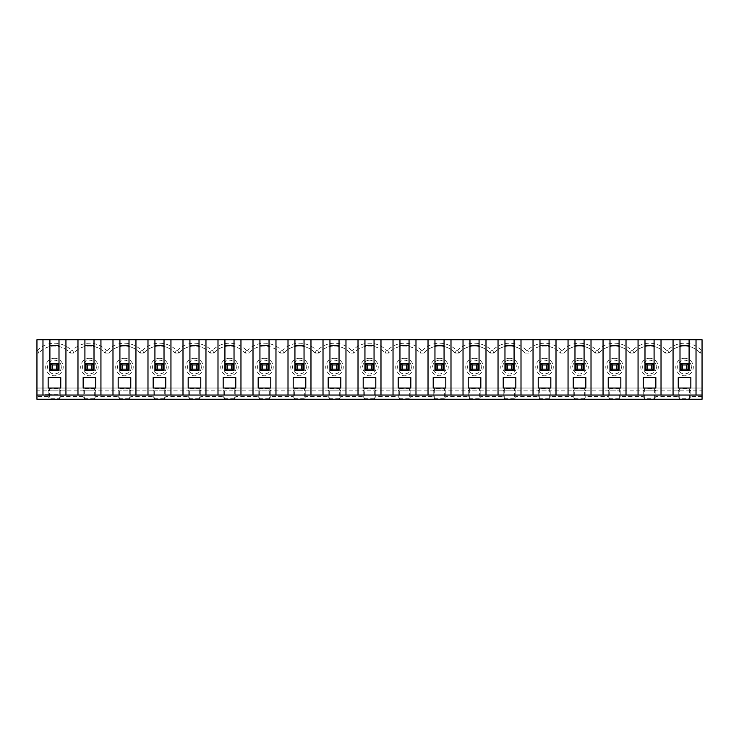<?xml version="1.0" encoding="UTF-8"?>
<svg xmlns="http://www.w3.org/2000/svg" width="739" height="739" viewBox="0 0 739 739"><rect width="100%" height="100%" fill="white"/><g stroke="black" fill="none" stroke-linecap="round" stroke-linejoin="round"><path stroke-width="0.55" stroke-dasharray="3.69 2.77" d="M328.19 388.049L328.19 377.555L340.799 377.555L340.799 388.049L328.19 388.049M305.789 396.455L305.789 390.857L304.311 388.603L304.311 398.709L305.789 396.455L328.19 396.455L328.19 390.857L328.19 395.051L340.799 395.051L328.19 395.051L328.19 390.857L363.2 390.857L363.2 395.051L375.8 395.051L363.2 395.051L363.2 390.857L398.201 390.857L398.201 395.051L410.81 395.051L398.201 395.051L398.201 390.857L433.211 390.857L433.211 395.051L445.811 395.051L433.211 395.051L433.211 390.857L468.212 390.857L468.212 395.051L480.821 395.051L468.212 395.051L468.212 390.857L503.222 390.857L503.222 395.051L515.822 395.051L503.222 395.051L503.222 390.857L538.223 390.857L538.223 395.051L550.823 395.051L538.223 395.051L538.223 390.857L573.233 390.857L573.233 395.051L585.833 395.051L573.233 395.051L573.233 390.857L608.234 390.857L608.234 395.051L620.834 395.051L608.234 395.051L608.234 390.857L643.244 390.857L643.244 395.051L655.844 395.051L643.244 395.051L643.244 390.857L702.05 390.857L702.05 388.049L36.95 388.049L36.95 390.857L48.155 390.857L48.155 395.051L60.755 395.051L48.155 395.051L48.155 390.857L83.156 390.857L83.156 395.051L95.756 395.051L83.156 395.051L83.156 390.857L118.166 390.857L118.166 395.051L130.766 395.051L118.166 395.051L118.166 390.857L153.167 390.857L153.167 395.051L165.767 395.051L153.167 395.051L153.167 390.857L188.177 390.857L188.177 395.051L200.777 395.051L188.177 395.051L188.177 390.857L223.178 390.857L223.178 395.051L235.778 395.051L223.178 395.051L223.178 390.857L293.189 390.857L293.189 395.051L305.789 395.051L293.189 395.051L293.189 390.857L328.19 390.857L329.677 388.603L339.312 388.603L339.312 398.709L340.799 396.455L340.799 390.857L339.312 388.603M329.945 339.746L329.945 370.553L330.998 370.553L332.393 369.149L332.393 364.946L336.596 364.946L336.596 369.149L332.393 369.149M702.05 395.051L36.95 395.051M68.108 395.051L43.601 394.7L68.108 395.051M270.788 390.857L270.788 395.051L258.179 395.051L270.788 395.051L270.788 390.857L269.301 388.603L269.301 398.709L270.788 396.455L270.788 390.857L258.179 390.857L258.179 395.051L258.179 390.857L259.666 388.603L269.301 388.603M689.367 398.709L690.845 396.455L690.845 390.857L690.845 395.051L678.245 395.051L690.845 395.051L690.845 390.857L689.367 388.603L689.367 398.709L679.732 398.709L679.732 388.603L689.367 388.603M679.732 388.603L678.245 390.857L678.245 395.051L678.245 390.857L690.845 390.857M678.245 390.857L678.245 396.455L655.844 396.455L655.844 390.857L655.844 395.051L655.844 390.857L654.366 388.603L654.366 398.709L644.722 398.709L644.722 388.603L654.366 388.603M644.722 388.603L643.244 390.857L643.244 396.455L620.834 396.455L620.834 390.857L619.356 388.603L619.356 398.709L620.834 396.455M619.356 398.709L609.721 398.709L609.721 388.603L619.356 388.603M609.721 388.603L608.234 390.857L620.834 390.857L620.834 395.051L620.834 390.857M609.721 398.709L608.234 396.455L585.833 396.455L585.833 390.857L585.833 395.051L585.833 390.857L584.355 388.603L584.355 398.709L574.711 398.709L574.711 388.603L584.355 388.603M574.711 388.603L573.233 390.857L573.233 396.455L550.823 396.455L550.823 390.857L549.345 388.603L549.345 398.709L550.823 396.455M515.822 396.455L515.822 390.857L514.344 388.603L514.344 398.709L515.822 396.455L538.223 396.455L539.71 398.709L539.71 388.603L549.345 388.603M539.71 388.603L538.223 390.857L538.223 396.455M480.821 396.455L480.821 390.857L479.334 388.603L479.334 398.709L480.821 396.455L503.222 396.455L504.7 398.709L504.7 388.603L514.344 388.603M504.7 388.603L503.222 390.857L503.222 396.455M445.811 396.455L445.811 390.857L444.333 388.603L444.333 398.709L445.811 396.455L468.212 396.455L469.699 398.709L469.699 388.603L479.334 388.603M469.699 388.603L468.212 390.857L468.212 396.455M410.81 396.455L410.81 390.857L409.323 388.603L409.323 398.709L410.81 396.455L433.211 396.455L434.689 398.709L434.689 388.603L444.333 388.603M434.689 388.603L433.211 390.857L433.211 396.455M375.8 396.455L375.8 390.857L375.8 395.051L375.8 390.857L374.322 388.603L374.322 398.709L375.8 396.455L398.201 396.455L399.688 398.709L399.688 388.603L409.323 388.603M399.688 388.603L398.201 390.857L398.201 396.455M374.322 398.709L364.678 398.709L364.678 388.603L374.322 388.603M364.678 388.603L363.2 390.857L375.8 390.857M304.311 398.709L294.667 398.709L294.667 388.603L304.311 388.603M294.667 388.603L293.189 390.857L293.189 396.455L270.788 396.455M235.778 390.857L235.778 395.051L235.778 390.857L234.3 388.603L234.3 398.709L235.778 396.455L235.778 390.857L223.178 390.857L224.656 388.603L234.3 388.603M200.777 390.857L200.777 395.051L200.777 390.857L199.29 388.603L199.29 398.709L200.777 396.455L200.777 390.857L188.177 390.857L189.655 388.603L199.29 388.603M165.767 390.857L165.767 395.051L165.767 390.857L164.289 388.603L164.289 398.709L165.767 396.455L165.767 390.857L153.167 390.857L154.645 388.603L164.289 388.603M130.766 390.857L130.766 395.051L130.766 390.857L129.279 388.603L129.279 398.709L130.766 396.455L130.766 390.857L118.166 390.857L119.644 388.603L129.279 388.603M95.756 390.857L94.278 388.603L94.278 398.709L95.756 396.455L95.756 390.857L95.756 395.051L95.756 390.857L83.156 390.857L84.634 388.603L94.278 388.603M59.268 398.709L60.755 396.455L60.755 390.857L59.268 388.603L59.268 398.709L49.633 398.709L49.633 388.603L59.268 388.603M49.633 388.603L48.155 390.857L48.155 396.455L49.633 398.709M57.91 394.7L45.781 394.7L65.928 395.051L45.781 395.051M259.934 339.746L259.934 370.553L260.987 370.553L260.987 363.551L267.989 363.551L260.987 363.551L260.987 370.553L267.989 370.553L267.989 363.551L260.987 363.551L260.987 370.553L269.033 370.553L269.033 339.746M271.361 367.052A6.873 6.873 0 0 1 264.488 373.925A6.873 6.873 0 0 1 257.606 367.052A6.873 6.873 0 0 1 264.488 360.17A6.873 6.873 0 0 1 271.361 367.052M294.935 339.746L294.935 370.553L295.988 370.553L295.988 363.551L297.392 364.946L301.586 364.946L301.586 369.149L297.392 369.149L297.392 364.946M262.382 369.149L260.987 370.553L267.989 370.553L267.989 363.551L267.989 370.553L266.585 369.149L262.382 369.149L262.382 364.946L266.585 364.946L266.585 369.149M352.632 350.231L353.842 353.048A21.006 21.006 0 0 1 385.158 353.048L386.368 350.231A23.814 23.814 0 0 0 352.632 350.231L351.358 350.231L350.147 353.048L353.842 353.048A21.006 21.006 0 0 1 385.158 353.048L388.853 353.048A21.006 21.006 0 0 1 420.158 353.048L423.853 353.048A21.006 21.006 0 0 1 455.169 353.048L458.864 353.048A21.006 21.006 0 0 1 490.169 353.048L493.864 353.048A21.006 21.006 0 0 1 525.18 353.048L528.875 353.048A21.006 21.006 0 0 1 560.18 353.048L563.875 353.048A21.006 21.006 0 0 1 595.191 353.048L598.886 353.048A21.006 21.006 0 0 1 630.191 353.048L633.886 353.048A21.006 21.006 0 0 1 665.192 353.048L668.897 353.048A21.006 21.006 0 0 1 700.202 353.048L701.413 350.231L702.05 350.231L702.05 339.746L36.95 339.746L36.95 353.048L38.797 353.048A21.006 21.006 0 0 1 70.103 353.048L73.808 353.048A21.006 21.006 0 0 1 105.114 353.048L108.809 353.048A21.006 21.006 0 0 1 140.114 353.048L143.809 353.048A21.006 21.006 0 0 1 175.125 353.048L178.82 353.048A21.006 21.006 0 0 1 210.125 353.048L213.82 353.048A21.006 21.006 0 0 1 245.136 353.048L248.831 353.048A21.006 21.006 0 0 1 280.136 353.048L283.831 353.048L282.621 350.231L281.347 350.231A23.814 23.814 0 0 0 247.62 350.231L248.831 353.048A21.006 21.006 0 0 1 280.136 353.048L281.347 350.231M270.788 377.555L258.179 377.555L258.179 388.049L270.788 388.049L270.788 377.555M328.19 396.455L329.677 398.709L329.677 388.603M329.945 345.344L339.044 345.344L339.044 370.553L337.991 370.553L337.991 363.551L337.991 370.553L330.998 370.553L337.991 370.553L337.991 363.551L330.998 363.551L330.998 370.553L337.991 370.553L336.596 369.149M330.998 363.551L330.998 370.553L330.998 363.551L337.991 363.551L330.998 363.551L332.393 364.946M295.988 363.551L302.99 363.551L295.988 363.551L295.988 370.553L302.99 370.553L302.99 363.551L302.99 370.553L302.99 363.551L295.988 363.551L295.988 370.553L302.99 370.553L301.586 369.149M302.99 363.551L301.586 364.946M294.935 345.344L304.043 345.344L304.043 370.553L295.988 370.553L297.392 369.149M315.147 353.048L318.842 353.048L315.147 353.048A21.006 21.006 0 0 0 283.831 353.048A21.006 21.006 0 0 1 315.147 353.048L316.357 350.231A23.814 23.814 0 0 0 282.621 350.231M299.489 358.295A8.748 8.748 0 0 1 307.064 371.421A8.748 8.748 0 0 1 291.914 371.421A8.748 8.748 0 0 1 299.489 358.295M306.362 367.052A6.873 6.873 0 0 1 299.489 373.925A6.873 6.873 0 0 1 292.616 367.052A6.873 6.873 0 0 1 299.489 360.17A6.873 6.873 0 0 1 306.362 367.052M340.799 390.857L340.799 395.051L340.799 390.857L328.19 390.857M351.358 350.231A23.814 23.814 0 0 0 317.631 350.231L318.842 353.048A21.006 21.006 0 0 1 350.147 353.048L353.842 353.048M364.946 339.746L364.946 370.553L373.001 370.553L373.001 363.551L365.999 363.551L365.999 370.553L373.001 370.553L371.597 369.149L367.403 369.149L367.403 364.946L371.597 364.946L371.597 369.149M369.5 360.17A6.873 6.873 0 0 1 376.373 367.052A6.873 6.873 0 0 1 369.5 373.925A6.873 6.873 0 0 1 362.627 367.052A6.873 6.873 0 0 1 369.5 360.17M369.5 358.295A8.748 8.748 0 0 1 377.075 371.421A8.748 8.748 0 0 1 361.925 371.421A8.748 8.748 0 0 1 369.5 358.295M364.946 345.344L374.054 345.344L374.054 370.553L373.001 370.553L373.001 363.551L373.001 370.553L365.999 370.553L365.999 363.551L373.001 363.551L365.999 363.551L367.403 364.946M365.999 363.551L365.999 370.553L367.403 369.149M373.001 363.551L371.597 364.946M374.054 345.344L374.054 339.746M375.8 377.555L363.2 377.555L363.2 388.049L375.8 388.049L375.8 377.555M94.01 345.344L94.01 370.553L92.957 370.553L92.957 363.551L91.562 364.946L91.562 369.149L92.957 370.553L85.955 370.553L92.957 370.553L92.957 363.551L92.957 370.553L85.955 370.553L87.359 369.149L87.359 364.946L85.955 363.551L85.955 370.553L85.955 363.551L85.955 370.553L84.911 370.553L84.911 345.344L94.01 345.344L94.01 339.746M84.911 339.746L84.911 345.344M77.974 395.051L77.974 339.746M83.156 390.857L83.156 396.455L84.634 398.709L84.634 388.603M36.95 350.231L37.587 350.231A23.814 23.814 0 0 1 71.323 350.231L70.103 353.048A21.006 21.006 0 0 0 38.797 353.048L36.95 353.048L36.95 388.049L702.05 388.049L702.05 353.048L700.202 353.048L702.05 353.048L702.05 350.231M36.95 390.857L36.95 399.254L702.05 399.254L702.05 390.857M48.155 396.455L36.95 396.455M52.349 364.946L56.552 364.946L56.552 369.149L52.349 369.149L52.349 364.946L50.954 363.551L50.954 370.553L52.349 369.149M49.901 339.746L49.901 345.344L59 345.344L59 370.553L50.954 370.553L57.956 370.553L56.552 369.149M57.956 363.551L50.954 363.551L57.956 363.551L57.956 370.553L57.956 363.551L50.954 363.551L50.954 370.553L57.956 370.553L57.956 363.551L56.552 364.946M60.755 388.049L60.755 377.555L48.155 377.555L48.155 388.049L60.755 388.049M60.755 390.857L60.755 395.051L60.755 390.857L48.155 390.857M42.973 395.051L42.973 339.746M65.937 395.051L65.937 339.746M54.455 358.295A8.748 8.748 0 0 1 62.03 371.421A8.748 8.748 0 0 1 46.871 371.421A8.748 8.748 0 0 1 54.455 358.295M61.328 367.052A6.873 6.873 0 0 1 54.455 373.925A6.873 6.873 0 0 1 47.573 367.052A6.873 6.873 0 0 1 54.455 360.17A6.873 6.873 0 0 1 61.328 367.052M59 345.344L59 339.746M50.954 363.551L50.954 370.553L49.901 370.553L49.901 345.344M37.587 350.231L38.797 353.048M614.534 358.295A8.748 8.748 0 0 1 622.118 371.421A8.748 8.748 0 0 1 606.959 371.421A8.748 8.748 0 0 1 614.534 358.295M439.511 358.295A8.748 8.748 0 0 1 447.086 371.421A8.748 8.748 0 0 1 431.936 371.421A8.748 8.748 0 0 1 439.511 358.295M404.501 358.295A8.748 8.748 0 0 1 412.085 371.421A8.748 8.748 0 0 1 396.926 371.421A8.748 8.748 0 0 1 404.501 358.295M124.466 358.295A8.748 8.748 0 0 1 132.041 371.421A8.748 8.748 0 0 1 116.882 371.421A8.748 8.748 0 0 1 124.466 358.295M89.456 358.295A8.748 8.748 0 0 1 97.04 371.421A8.748 8.748 0 0 1 81.881 371.421A8.748 8.748 0 0 1 89.456 358.295M280.136 353.048L283.831 353.048M350.147 353.048A21.006 21.006 0 0 0 318.842 353.048M159.467 358.295A8.748 8.748 0 0 1 167.051 371.421A8.748 8.748 0 0 1 151.892 371.421A8.748 8.748 0 0 1 159.467 358.295M194.477 358.295A8.748 8.748 0 0 1 202.052 371.421A8.748 8.748 0 0 1 186.893 371.421A8.748 8.748 0 0 1 194.477 358.295M229.478 358.295A8.748 8.748 0 0 1 237.062 371.421A8.748 8.748 0 0 1 221.903 371.421A8.748 8.748 0 0 1 229.478 358.295M264.488 358.295A8.748 8.748 0 0 1 272.063 371.421A8.748 8.748 0 0 1 256.904 371.421A8.748 8.748 0 0 1 264.488 358.295M334.499 358.295A8.748 8.748 0 0 1 342.074 371.421A8.748 8.748 0 0 1 326.915 371.421A8.748 8.748 0 0 1 334.499 358.295M509.522 358.295A8.748 8.748 0 0 1 517.097 371.421A8.748 8.748 0 0 1 501.938 371.421A8.748 8.748 0 0 1 509.522 358.295M579.533 358.295A8.748 8.748 0 0 1 587.108 371.421A8.748 8.748 0 0 1 571.949 371.421A8.748 8.748 0 0 1 579.533 358.295M544.523 358.295A8.748 8.748 0 0 1 552.107 371.421A8.748 8.748 0 0 1 536.948 371.421A8.748 8.748 0 0 1 544.523 358.295M474.512 358.295A8.748 8.748 0 0 1 482.096 371.421A8.748 8.748 0 0 1 466.937 371.421A8.748 8.748 0 0 1 474.512 358.295M649.544 358.295A8.748 8.748 0 0 1 657.119 371.421A8.748 8.748 0 0 1 641.96 371.421A8.748 8.748 0 0 1 649.544 358.295M684.545 358.295A8.748 8.748 0 0 1 692.129 371.421A8.748 8.748 0 0 1 676.97 371.421A8.748 8.748 0 0 1 684.545 358.295M596.401 350.231L595.191 353.048L598.886 353.048L597.666 350.231L596.401 350.231A23.814 23.814 0 0 0 562.665 350.231L563.875 353.048L560.18 353.048A21.006 21.006 0 0 0 528.875 353.048L525.18 353.048L526.39 350.231L527.664 350.231L528.875 353.048M603.052 395.051L603.052 339.746M591.015 395.051L591.015 339.746M609.989 339.746L609.989 370.553L618.035 370.553L616.64 369.149L612.437 369.149L612.437 364.946L616.64 364.946L616.64 369.149M643.244 396.455L644.722 398.709M644.99 339.746L644.99 370.553L653.045 370.553L653.045 363.551L653.045 370.553L653.045 363.551L646.043 363.551L653.045 363.551L646.043 363.551L646.043 370.553L646.043 363.551L646.043 370.553L647.438 369.149L647.438 364.946L651.641 364.946L651.641 369.149L647.438 369.149M646.043 363.551L647.438 364.946M609.989 345.344L619.088 345.344L619.088 370.553L618.035 370.553L618.035 363.551L618.035 370.553L611.033 370.553L618.035 370.553L618.035 363.551L616.64 364.946M618.035 363.551L611.033 363.551L618.035 363.551L611.033 363.551L612.437 364.946M611.033 363.551L611.033 370.553L611.033 363.551L611.033 370.553L612.437 369.149M598.886 353.048A21.006 21.006 0 0 1 630.191 353.048L633.886 353.048L632.676 350.231L631.402 350.231A23.814 23.814 0 0 0 597.666 350.231M638.062 395.051L638.062 339.746M620.834 388.049L620.834 377.555L608.234 377.555L608.234 388.049L620.834 388.049M626.016 395.051L626.016 339.746M619.088 345.344L619.088 339.746M621.416 367.052A6.873 6.873 0 0 1 614.534 373.925A6.873 6.873 0 0 1 607.661 367.052A6.873 6.873 0 0 1 614.534 360.17A6.873 6.873 0 0 1 621.416 367.052M630.191 353.048L631.402 350.231M633.886 353.048A21.006 21.006 0 0 1 665.192 353.048L666.412 350.231A23.814 23.814 0 0 0 632.676 350.231M666.412 350.231L667.677 350.231L668.897 353.048L665.192 353.048M700.202 353.048A21.006 21.006 0 0 0 668.897 353.048M701.413 350.231A23.814 23.814 0 0 0 667.677 350.231M655.844 390.857L643.244 390.857M680 339.746L680 370.553L681.044 370.553L681.044 363.551L688.046 363.551L688.046 370.553L688.046 363.551L681.044 363.551L681.044 370.553L689.099 370.553L689.099 339.746M651.641 369.149L653.045 370.553L646.043 370.553L654.089 370.553L654.089 339.746M656.417 367.052A6.873 6.873 0 0 1 649.544 373.925A6.873 6.873 0 0 1 642.662 367.052A6.873 6.873 0 0 1 649.544 360.17A6.873 6.873 0 0 1 656.417 367.052M681.044 370.553L688.046 370.553L688.046 363.551L681.044 363.551L681.044 370.553L688.046 370.553L686.651 369.149L682.448 369.149L681.044 370.553M680 345.344L689.099 345.344M691.427 367.052A6.873 6.873 0 0 1 684.545 373.925A6.873 6.873 0 0 1 677.672 367.052A6.873 6.873 0 0 1 684.545 360.17A6.873 6.873 0 0 1 691.427 367.052M644.99 345.344L654.089 345.344M661.026 395.051L661.026 339.746M643.244 388.049L655.844 388.049L655.844 377.555L643.244 377.555L643.244 388.049M696.027 395.051L696.027 339.746M673.063 395.051L673.063 339.746M678.245 388.049L690.845 388.049L690.845 377.555L678.245 377.555L678.245 388.049M651.641 364.946L653.045 363.551M682.448 369.149L682.448 364.946L686.651 364.946L686.651 369.149M686.651 364.946L688.046 363.551M682.448 364.946L681.044 363.551M678.245 396.455L679.732 398.709M702.05 396.455L690.845 396.455M654.366 398.709L655.844 396.455M539.978 339.746L539.978 370.553L548.024 370.553L548.024 363.551L541.022 363.551L541.022 370.553L541.022 363.551L541.022 370.553L542.426 369.149L542.426 364.946L546.629 364.946L546.629 369.149L542.426 369.149M541.022 363.551L548.024 363.551L548.024 370.553L541.022 370.553L548.024 370.553L548.024 363.551L541.022 363.551L542.426 364.946M504.968 339.746L504.968 370.553L513.023 370.553L513.023 363.551L506.021 363.551L506.021 370.553L506.021 363.551L506.021 370.553L513.023 370.553L513.023 363.551L513.023 370.553L511.619 369.149L507.425 369.149L507.425 364.946L511.619 364.946L511.619 369.149M513.023 363.551L506.021 363.551L513.023 363.551L511.619 364.946M533.041 395.051L533.041 339.746M515.822 388.049L515.822 377.555L503.222 377.555L503.222 388.049L515.822 388.049M521.004 395.051L521.004 339.746M504.968 345.344L514.076 345.344L514.076 339.746M514.076 345.344L514.076 370.553L506.021 370.553L507.425 369.149M469.967 339.746L469.967 370.553L478.013 370.553L478.013 363.551L471.011 363.551L471.011 370.553L471.011 363.551L471.011 370.553L472.415 369.149L472.415 364.946L476.618 364.946L476.618 369.149L472.415 369.149M471.011 363.551L478.013 363.551L478.013 370.553L471.011 370.553L478.013 370.553L478.013 363.551L471.011 363.551L472.415 364.946M434.957 339.746L434.957 370.553L443.012 370.553L443.012 363.551L436.01 363.551L436.01 370.553L436.01 363.551L436.01 370.553L443.012 370.553L443.012 363.551L443.012 370.553L441.608 369.149L437.414 369.149L437.414 364.946L441.608 364.946L441.608 369.149M443.012 363.551L436.01 363.551L443.012 363.551L441.608 364.946M456.379 350.231L455.169 353.048L458.864 353.048L457.653 350.231L456.379 350.231A23.814 23.814 0 0 0 422.643 350.231L423.853 353.048L420.158 353.048A21.006 21.006 0 0 0 388.853 353.048L385.158 353.048M463.03 395.051L463.03 339.746M445.811 388.049L445.811 377.555L433.211 377.555L433.211 388.049L445.811 388.049M450.993 395.051L450.993 339.746M434.957 345.344L444.065 345.344L444.065 339.746M444.065 345.344L444.065 370.553L436.01 370.553L437.414 369.149M399.956 339.746L399.956 370.553L408.002 370.553L408.002 363.551L401.009 363.551L401.009 370.553L401.009 363.551L401.009 370.553L402.404 369.149L402.404 364.946L406.607 364.946L406.607 369.149L402.404 369.149M401.009 363.551L408.002 363.551L408.002 370.553L401.009 370.553L408.002 370.553L408.002 363.551L401.009 363.551L402.404 364.946M393.028 395.051L393.028 339.746M380.982 395.051L380.982 339.746M386.368 350.231L387.642 350.231L388.853 353.048M409.323 398.709L399.688 398.709M436.01 363.551L437.414 364.946M399.956 345.344L409.055 345.344L409.055 370.553L408.002 370.553L406.607 369.149M408.002 363.551L406.607 364.946M428.029 395.051L428.029 339.746M410.81 388.049L410.81 377.555L398.201 377.555L398.201 388.049L410.81 388.049M410.81 390.857L410.81 395.051L410.81 390.857L398.201 390.857M415.983 395.051L415.983 339.746M409.055 345.344L409.055 339.746M411.383 367.052A6.873 6.873 0 0 1 404.501 373.925A6.873 6.873 0 0 1 397.628 367.052A6.873 6.873 0 0 1 404.501 360.17A6.873 6.873 0 0 1 411.383 367.052M420.158 353.048L421.369 350.231L422.643 350.231M421.369 350.231A23.814 23.814 0 0 0 387.642 350.231M445.811 390.857L445.811 395.051L445.811 390.857L433.211 390.857M455.169 353.048A21.006 21.006 0 0 0 423.853 353.048M439.511 360.17A6.873 6.873 0 0 1 446.384 367.052A6.873 6.873 0 0 1 439.511 373.925A6.873 6.873 0 0 1 432.638 367.052A6.873 6.873 0 0 1 439.511 360.17M444.333 398.709L434.689 398.709M479.334 398.709L469.699 398.709M506.021 363.551L507.425 364.946M469.967 345.344L479.066 345.344L479.066 370.553L478.013 370.553L476.618 369.149M478.013 363.551L476.618 364.946M458.864 353.048A21.006 21.006 0 0 1 490.169 353.048L493.864 353.048L492.654 350.231L491.38 350.231A23.814 23.814 0 0 0 457.653 350.231M498.04 395.051L498.04 339.746M480.821 388.049L480.821 377.555L468.212 377.555L468.212 388.049L480.821 388.049M480.821 390.857L480.821 395.051L480.821 390.857L468.212 390.857M485.994 395.051L485.994 339.746M479.066 345.344L479.066 339.746M481.394 367.052A6.873 6.873 0 0 1 474.512 373.925A6.873 6.873 0 0 1 467.639 367.052A6.873 6.873 0 0 1 474.512 360.17A6.873 6.873 0 0 1 481.394 367.052M490.169 353.048L491.38 350.231M515.822 390.857L515.822 395.051L515.822 390.857L503.222 390.857M525.18 353.048A21.006 21.006 0 0 0 493.864 353.048M526.39 350.231A23.814 23.814 0 0 0 492.654 350.231M509.522 360.17A6.873 6.873 0 0 1 516.395 367.052A6.873 6.873 0 0 1 509.522 373.925A6.873 6.873 0 0 1 502.649 367.052A6.873 6.873 0 0 1 509.522 360.17M514.344 398.709L504.7 398.709M549.345 398.709L539.71 398.709M573.233 396.455L574.711 398.709M574.979 339.746L574.979 370.553L583.034 370.553L583.034 363.551L576.032 363.551L576.032 370.553L576.032 363.551L576.032 370.553L577.427 369.149L577.427 364.946L581.63 364.946L581.63 369.149L577.427 369.149M576.032 363.551L583.034 363.551L576.032 363.551L577.427 364.946M539.978 345.344L549.077 345.344L549.077 370.553L548.024 370.553L546.629 369.149M548.024 363.551L546.629 364.946M568.051 395.051L568.051 339.746M550.823 388.049L550.823 377.555L538.223 377.555L538.223 388.049L550.823 388.049M550.823 390.857L550.823 395.051L550.823 390.857L538.223 390.857M556.005 395.051L556.005 339.746M549.077 345.344L549.077 339.746M551.405 367.052A6.873 6.873 0 0 1 544.523 373.925A6.873 6.873 0 0 1 537.65 367.052A6.873 6.873 0 0 1 544.523 360.17A6.873 6.873 0 0 1 551.405 367.052M560.18 353.048L561.391 350.231L562.665 350.231M561.391 350.231A23.814 23.814 0 0 0 527.664 350.231M585.833 390.857L573.233 390.857M595.191 353.048A21.006 21.006 0 0 0 563.875 353.048M579.533 360.17A6.873 6.873 0 0 1 586.406 367.052A6.873 6.873 0 0 1 579.533 373.925A6.873 6.873 0 0 1 572.66 367.052A6.873 6.873 0 0 1 579.533 360.17M574.979 345.344L584.078 345.344L584.078 370.553L583.034 370.553L583.034 363.551L583.034 370.553L576.032 370.553L583.034 370.553L581.63 369.149M583.034 363.551L581.63 364.946M584.078 345.344L584.078 339.746M585.833 377.555L573.233 377.555L573.233 388.049L585.833 388.049L585.833 377.555M118.166 390.857L118.166 396.455L95.756 396.455M118.166 396.455L119.644 398.709L119.644 388.603M119.912 339.746L119.912 370.553L127.967 370.553L127.967 363.551L120.965 363.551L120.965 370.553L120.965 363.551L120.965 370.553L122.36 369.149L122.36 364.946L126.563 364.946L126.563 369.149L122.36 369.149M120.965 363.551L127.967 363.551L127.967 370.553L120.965 370.553L127.967 370.553L127.967 363.551L120.965 363.551L122.36 364.946M105.114 353.048L108.809 353.048L107.598 350.231L106.324 350.231A23.814 23.814 0 0 0 72.588 350.231L73.808 353.048A21.006 21.006 0 0 1 105.114 353.048L106.324 350.231M112.984 395.051L112.984 339.746M95.756 388.049L95.756 377.555L83.156 377.555L83.156 388.049L95.756 388.049M100.938 395.051L100.938 339.746M153.167 390.857L153.167 396.455L130.766 396.455M129.279 398.709L119.644 398.709M153.167 396.455L154.645 398.709L154.645 388.603M154.922 339.746L154.922 370.553L162.968 370.553L162.968 363.551L155.966 363.551L155.966 370.553L155.966 363.551L155.966 370.553L157.37 369.149L157.37 364.946L161.573 364.946L161.573 369.149L157.37 369.149M155.966 363.551L162.968 363.551L162.968 370.553L155.966 370.553L162.968 370.553L162.968 363.551L155.966 363.551L157.37 364.946M119.912 345.344L129.011 345.344L129.011 370.553L127.967 370.553L126.563 369.149M127.967 363.551L126.563 364.946M108.809 353.048A21.006 21.006 0 0 1 140.114 353.048L143.809 353.048L142.599 350.231L141.334 350.231A23.814 23.814 0 0 0 107.598 350.231M147.985 395.051L147.985 339.746M130.766 388.049L130.766 377.555L118.166 377.555L118.166 388.049L130.766 388.049M135.948 395.051L135.948 339.746M129.011 345.344L129.011 339.746M131.339 367.052A6.873 6.873 0 0 1 124.466 373.925A6.873 6.873 0 0 1 117.584 367.052A6.873 6.873 0 0 1 124.466 360.17A6.873 6.873 0 0 1 131.339 367.052M140.114 353.048L141.334 350.231M188.177 390.857L188.177 396.455L165.767 396.455M164.289 398.709L154.645 398.709M188.177 396.455L189.655 398.709L189.655 388.603M189.923 339.746L189.923 370.553L197.978 370.553L197.978 363.551L190.976 363.551L190.976 370.553L190.976 363.551L190.976 370.553L192.371 369.149L192.371 364.946L196.574 364.946L196.574 369.149L192.371 369.149M190.976 363.551L197.978 363.551L197.978 370.553L190.976 370.553L197.978 370.553L197.978 363.551L190.976 363.551L192.371 364.946M154.922 345.344L164.021 345.344L164.021 370.553L162.968 370.553L161.573 369.149M162.968 363.551L161.573 364.946M143.809 353.048A21.006 21.006 0 0 1 175.125 353.048L178.82 353.048L177.609 350.231L176.335 350.231A23.814 23.814 0 0 0 142.599 350.231M182.995 395.051L182.995 339.746M165.767 388.049L165.767 377.555L153.167 377.555L153.167 388.049L165.767 388.049M170.949 395.051L170.949 339.746M164.021 345.344L164.021 339.746M166.34 367.052A6.873 6.873 0 0 1 159.467 373.925A6.873 6.873 0 0 1 152.594 367.052A6.873 6.873 0 0 1 159.467 360.17A6.873 6.873 0 0 1 166.34 367.052M175.125 353.048L176.335 350.231M223.178 390.857L223.178 396.455L200.777 396.455M199.29 398.709L189.655 398.709M223.178 396.455L224.656 398.709L224.656 388.603M224.924 339.746L224.924 370.553L232.979 370.553L232.979 363.551L225.977 363.551L225.977 370.553L225.977 363.551L225.977 370.553L227.381 369.149L227.381 364.946L231.575 364.946L231.575 369.149L227.381 369.149M225.977 363.551L232.979 363.551L232.979 370.553L225.977 370.553L232.979 370.553L232.979 363.551L225.977 363.551L227.381 364.946M189.923 345.344L199.022 345.344L199.022 370.553L197.978 370.553L196.574 369.149M197.978 363.551L196.574 364.946M178.82 353.048A21.006 21.006 0 0 1 210.125 353.048L213.82 353.048L212.61 350.231L211.336 350.231A23.814 23.814 0 0 0 177.609 350.231M217.996 395.051L217.996 339.746M200.777 388.049L200.777 377.555L188.177 377.555L188.177 388.049L200.777 388.049M205.959 395.051L205.959 339.746M199.022 345.344L199.022 339.746M201.35 367.052A6.873 6.873 0 0 1 194.477 373.925A6.873 6.873 0 0 1 187.595 367.052A6.873 6.873 0 0 1 194.477 360.17A6.873 6.873 0 0 1 201.35 367.052M210.125 353.048L211.336 350.231M258.179 390.857L258.179 396.455L235.778 396.455M234.3 398.709L224.656 398.709M258.179 396.455L259.666 398.709L259.666 388.603M260.987 363.551L262.382 364.946M224.924 345.344L234.032 345.344L234.032 370.553L232.979 370.553L231.575 369.149M232.979 363.551L231.575 364.946M213.82 353.048A21.006 21.006 0 0 1 245.136 353.048L248.831 353.048M253.006 395.051L253.006 339.746M235.778 388.049L235.778 377.555L223.178 377.555L223.178 388.049L235.778 388.049M240.96 395.051L240.96 339.746M234.032 345.344L234.032 339.746M236.351 367.052A6.873 6.873 0 0 1 229.478 373.925A6.873 6.873 0 0 1 222.605 367.052A6.873 6.873 0 0 1 229.478 360.17A6.873 6.873 0 0 1 236.351 367.052M245.136 353.048L246.346 350.231L247.62 350.231M246.346 350.231A23.814 23.814 0 0 0 212.61 350.231M269.301 398.709L259.666 398.709M293.189 396.455L294.667 398.709M267.989 363.551L266.585 364.946M288.007 395.051L288.007 339.746M275.97 395.051L275.97 339.746M259.934 345.344L269.033 345.344M305.789 390.857L305.789 395.051L305.789 390.857L293.189 390.857M305.789 388.049L305.789 377.555L293.189 377.555L293.189 388.049L305.789 388.049M304.043 345.344L304.043 339.746M316.357 350.231L317.631 350.231M363.2 390.857L363.2 396.455L340.799 396.455M339.312 398.709L329.677 398.709M363.2 396.455L364.678 398.709M337.991 363.551L336.596 364.946M358.018 395.051L358.018 339.746M345.972 395.051L345.972 339.746M339.044 345.344L339.044 339.746M341.372 367.052A6.873 6.873 0 0 1 334.499 373.925A6.873 6.873 0 0 1 327.617 367.052A6.873 6.873 0 0 1 334.499 360.17A6.873 6.873 0 0 1 341.372 367.052M323.017 395.051L323.017 339.746M310.971 395.051L310.971 339.746M608.234 396.455L608.234 390.857M584.355 398.709L585.833 396.455M91.562 369.149L87.359 369.149M92.957 363.551L85.955 363.551M87.359 364.946L91.562 364.946M71.323 350.231L72.588 350.231M96.338 367.052A6.873 6.873 0 0 1 89.456 373.925A6.873 6.873 0 0 1 82.583 367.052A6.873 6.873 0 0 1 89.456 360.17A6.873 6.873 0 0 1 96.338 367.052M94.278 398.709L84.634 398.709M83.156 396.455L60.755 396.455M70.103 353.048L73.808 353.048"/><path stroke-width="1.11" d="M328.19 377.555L328.19 388.049L340.799 388.049L340.799 377.555L328.19 377.555M696.027 395.051L696.027 339.746L702.05 339.746L702.05 395.051L345.972 395.051L345.972 339.746L339.044 339.746L339.044 370.553L329.945 370.553L329.945 339.746L323.017 339.746L323.017 395.051L36.95 395.051L36.95 339.746L42.973 339.746L42.973 395.051M345.972 395.051L323.017 395.051M57.91 395.051L45.781 395.051M294.935 339.746L294.935 370.553L295.988 370.553L295.988 363.551L302.99 363.551L302.99 370.553L295.988 370.553L297.392 369.149L301.586 369.149L302.99 370.553L304.043 370.553L304.043 339.746L288.007 339.746L288.007 395.051M266.585 369.149L266.585 364.946L262.382 364.946L260.987 363.551L267.989 363.551L267.989 370.553L260.987 370.553L262.382 369.149L266.585 369.149L267.989 370.553L269.033 370.553L269.033 339.746L253.006 339.746L253.006 395.051M266.585 364.946L267.989 363.551M301.586 369.149L301.586 364.946L297.392 364.946L295.988 363.551M297.392 364.946L297.392 369.149M380.982 395.051L380.982 339.746L374.054 339.746L374.054 370.553L364.946 370.553L364.946 339.746L358.018 339.746L358.018 395.051M364.946 345.344L374.054 345.344M374.054 339.746L364.946 339.746M367.403 364.946L365.999 363.551L373.001 363.551L373.001 370.553L371.597 369.149L371.597 364.946L367.403 364.946L367.403 369.149L371.597 369.149M375.8 388.049L375.8 377.555L363.2 377.555L363.2 388.049L375.8 388.049M365.999 363.551L365.999 370.553L367.403 369.149M371.597 364.946L373.001 363.551M100.938 395.051L100.938 339.746L84.911 339.746L84.911 370.553L85.955 370.553L87.359 369.149L91.562 369.149L91.562 364.946L87.359 364.946L85.955 363.551L92.957 363.551L92.957 370.553L85.955 370.553L85.955 363.551M87.359 364.946L87.359 369.149M77.974 395.051L77.974 339.746L59 339.746L59 370.553L49.901 370.553L49.901 339.746L42.973 339.746M702.05 395.051L702.05 399.254L36.95 399.254L36.95 395.051M60.755 388.049L60.755 377.555L48.155 377.555L48.155 388.049L60.755 388.049M52.349 364.946L52.349 369.149L56.552 369.149L56.552 364.946L52.349 364.946L50.954 363.551L57.956 363.551L57.956 370.553L56.552 369.149M65.937 395.051L65.937 339.746M49.901 345.344L59 345.344M59 339.746L49.901 339.746M52.349 369.149L50.954 370.553L50.954 363.551M56.552 364.946L57.956 363.551M591.015 395.051L591.015 339.746L609.989 339.746L609.989 370.553L611.033 370.553L612.437 369.149L616.64 369.149L616.64 364.946L612.437 364.946L612.437 369.149M638.062 395.051L638.062 339.746L644.99 339.746L644.99 370.553L646.043 370.553L646.043 363.551L653.045 363.551L653.045 370.553L646.043 370.553L647.438 369.149L651.641 369.149L651.641 364.946L647.438 364.946L646.043 363.551M620.834 388.049L620.834 377.555L608.234 377.555L608.234 388.049L620.834 388.049M616.64 369.149L618.035 370.553L611.033 370.553L611.033 363.551L618.035 363.551L618.035 370.553L619.088 370.553L619.088 339.746L609.989 339.746M626.016 395.051L626.016 339.746L619.088 339.746M603.052 395.051L603.052 339.746M609.989 345.344L619.088 345.344M616.64 364.946L618.035 363.551M612.437 364.946L611.033 363.551M647.438 364.946L647.438 369.149M651.641 364.946L653.045 363.551M651.641 369.149L653.045 370.553L654.089 370.553L654.089 339.746L644.99 339.746M696.027 339.746L680 339.746L680 370.553L681.044 370.553L682.448 369.149L686.651 369.149L686.651 364.946L682.448 364.946L681.044 363.551L688.046 363.551L688.046 370.553L681.044 370.553L681.044 363.551M686.651 364.946L688.046 363.551M686.651 369.149L688.046 370.553L689.099 370.553L689.099 339.746M682.448 364.946L682.448 369.149M680 345.344L689.099 345.344M644.99 345.344L654.089 345.344M661.026 395.051L661.026 339.746L654.089 339.746M643.244 388.049L655.844 388.049L655.844 377.555L643.244 377.555L643.244 388.049M680 339.746L673.063 339.746L673.063 395.051M690.845 377.555L678.245 377.555L678.245 388.049L690.845 388.049L690.845 377.555M533.041 395.051L533.041 339.746L514.076 339.746L514.076 370.553L506.021 370.553L506.021 363.551L513.023 363.551L513.023 370.553L511.619 369.149L511.619 364.946L513.023 363.551M515.822 388.049L515.822 377.555L503.222 377.555L503.222 388.049L515.822 388.049M521.004 395.051L521.004 339.746M556.005 395.051L556.005 339.746L539.978 339.746L539.978 370.553L541.022 370.553L541.022 363.551L548.024 363.551L548.024 370.553L541.022 370.553L542.426 369.149L546.629 369.149L546.629 364.946L542.426 364.946L541.022 363.551M542.426 364.946L542.426 369.149M463.03 395.051L463.03 339.746L444.065 339.746L444.065 370.553L436.01 370.553L436.01 363.551L443.012 363.551L443.012 370.553L441.608 369.149L441.608 364.946L443.012 363.551M445.811 388.049L445.811 377.555L433.211 377.555L433.211 388.049L445.811 388.049M450.993 395.051L450.993 339.746M485.994 395.051L485.994 339.746L469.967 339.746L469.967 370.553L471.011 370.553L471.011 363.551L478.013 363.551L478.013 370.553L471.011 370.553L472.415 369.149L476.618 369.149L476.618 364.946L472.415 364.946L471.011 363.551M472.415 364.946L472.415 369.149M393.028 395.051L393.028 339.746L380.982 339.746M415.983 395.051L415.983 339.746L399.956 339.746L399.956 370.553L401.009 370.553L401.009 363.551L408.002 363.551L408.002 370.553L401.009 370.553L402.404 369.149L406.607 369.149L406.607 364.946L402.404 364.946L401.009 363.551M402.404 364.946L402.404 369.149M428.029 395.051L428.029 339.746L434.957 339.746L434.957 370.553L436.01 370.553L437.414 369.149L441.608 369.149M410.81 388.049L410.81 377.555L398.201 377.555L398.201 388.049L410.81 388.049M399.956 339.746L393.028 339.746M409.055 339.746L409.055 370.553L408.002 370.553L406.607 369.149M399.956 345.344L409.055 345.344M406.607 364.946L408.002 363.551M441.608 364.946L437.414 364.946L436.01 363.551M437.414 364.946L437.414 369.149M434.957 345.344L444.065 345.344M444.065 339.746L434.957 339.746M498.04 395.051L498.04 339.746L504.968 339.746L504.968 370.553L506.021 370.553L507.425 369.149L511.619 369.149M480.821 388.049L480.821 377.555L468.212 377.555L468.212 388.049L480.821 388.049M469.967 339.746L463.03 339.746M479.066 339.746L479.066 370.553L478.013 370.553L476.618 369.149M469.967 345.344L479.066 345.344M476.618 364.946L478.013 363.551M511.619 364.946L507.425 364.946L506.021 363.551M507.425 364.946L507.425 369.149M504.968 345.344L514.076 345.344M514.076 339.746L504.968 339.746M568.051 395.051L568.051 339.746L574.979 339.746L574.979 370.553L576.032 370.553L576.032 363.551L583.034 363.551L583.034 370.553L576.032 370.553L577.427 369.149L581.63 369.149L583.034 370.553L584.078 370.553L584.078 339.746L574.979 339.746M550.823 388.049L550.823 377.555L538.223 377.555L538.223 388.049L550.823 388.049M539.978 339.746L533.041 339.746M549.077 339.746L549.077 370.553L548.024 370.553L546.629 369.149M539.978 345.344L549.077 345.344M546.629 364.946L548.024 363.551M581.63 369.149L581.63 364.946L577.427 364.946L576.032 363.551M577.427 364.946L577.427 369.149M574.979 345.344L584.078 345.344M585.833 388.049L585.833 377.555L573.233 377.555L573.233 388.049L585.833 388.049M591.015 339.746L584.078 339.746M581.63 364.946L583.034 363.551M112.984 395.051L112.984 339.746L119.912 339.746L119.912 370.553L120.965 370.553L120.965 363.551L127.967 363.551L127.967 370.553L120.965 370.553L122.36 369.149L126.563 369.149L126.563 364.946L122.36 364.946L120.965 363.551M95.756 388.049L95.756 377.555L83.156 377.555L83.156 388.049L95.756 388.049M94.01 339.746L94.01 370.553L92.957 370.553L91.562 369.149M91.562 364.946L92.957 363.551M122.36 364.946L122.36 369.149M147.985 395.051L147.985 339.746L154.922 339.746L154.922 370.553L155.966 370.553L155.966 363.551L162.968 363.551L162.968 370.553L155.966 370.553L157.37 369.149L161.573 369.149L161.573 364.946L157.37 364.946L155.966 363.551M130.766 388.049L130.766 377.555L118.166 377.555L118.166 388.049L130.766 388.049M135.948 395.051L135.948 339.746L129.011 339.746L129.011 370.553L127.967 370.553L126.563 369.149M129.011 339.746L119.912 339.746M119.912 345.344L129.011 345.344M126.563 364.946L127.967 363.551M157.37 364.946L157.37 369.149M182.995 395.051L182.995 339.746L189.923 339.746L189.923 370.553L190.976 370.553L190.976 363.551L197.978 363.551L197.978 370.553L190.976 370.553L192.371 369.149L196.574 369.149L196.574 364.946L192.371 364.946L190.976 363.551M165.767 388.049L165.767 377.555L153.167 377.555L153.167 388.049L165.767 388.049M170.949 395.051L170.949 339.746L164.021 339.746L164.021 370.553L162.968 370.553L161.573 369.149M164.021 339.746L154.922 339.746M154.922 345.344L164.021 345.344M161.573 364.946L162.968 363.551M192.371 364.946L192.371 369.149M217.996 395.051L217.996 339.746L224.924 339.746L224.924 370.553L225.977 370.553L225.977 363.551L232.979 363.551L232.979 370.553L225.977 370.553L227.381 369.149L231.575 369.149L231.575 364.946L227.381 364.946L225.977 363.551M200.777 388.049L200.777 377.555L188.177 377.555L188.177 388.049L200.777 388.049M205.959 395.051L205.959 339.746L199.022 339.746L199.022 370.553L197.978 370.553L196.574 369.149M199.022 339.746L189.923 339.746M189.923 345.344L199.022 345.344M196.574 364.946L197.978 363.551M227.381 364.946L227.381 369.149M235.778 388.049L235.778 377.555L223.178 377.555L223.178 388.049L235.778 388.049M240.96 395.051L240.96 339.746L234.032 339.746L234.032 370.553L232.979 370.553L231.575 369.149M234.032 339.746L224.924 339.746M224.924 345.344L234.032 345.344M259.934 339.746L259.934 370.553L260.987 370.553L260.987 363.551M231.575 364.946L232.979 363.551M262.382 364.946L262.382 369.149M270.788 388.049L270.788 377.555L258.179 377.555L258.179 388.049L270.788 388.049M275.97 395.051L275.97 339.746L269.033 339.746M259.934 345.344L269.033 345.344M305.789 388.049L305.789 377.555L293.189 377.555L293.189 388.049L305.789 388.049M301.586 364.946L302.99 363.551M332.393 364.946L330.998 363.551L337.991 363.551L337.991 370.553L336.596 369.149L336.596 364.946L332.393 364.946L332.393 369.149L336.596 369.149M332.393 369.149L330.998 370.553L330.998 363.551M339.044 339.746L329.945 339.746M329.945 345.344L339.044 345.344M336.596 364.946L337.991 363.551M345.972 339.746L358.018 339.746M310.971 395.051L310.971 339.746L323.017 339.746M294.935 345.344L304.043 345.344M310.971 339.746L304.043 339.746M275.97 339.746L288.007 339.746M240.96 339.746L253.006 339.746M205.959 339.746L217.996 339.746M170.949 339.746L182.995 339.746M135.948 339.746L147.985 339.746M100.938 339.746L112.984 339.746M556.005 339.746L568.051 339.746M485.994 339.746L498.04 339.746M415.983 339.746L428.029 339.746M661.026 339.746L673.063 339.746M626.016 339.746L638.062 339.746M84.911 345.344L94.01 345.344M84.911 339.746L77.974 339.746"/></g></svg>

